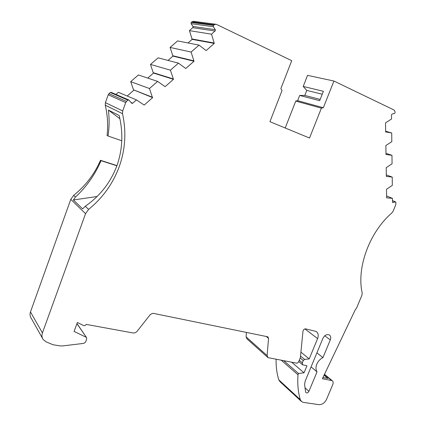 <?xml version="1.0" encoding="UTF-8"?>
<svg xmlns="http://www.w3.org/2000/svg" width="426" height="426" viewBox="0 0 426 426"><rect width="100%" height="100%" fill="white"/><g stroke="black" fill="none" stroke-linecap="round" stroke-linejoin="round"><path stroke-width="0.64" d="M76.93 323.675L86.526 337.557L86.723 338.931L85.567 342.051L83.885 343.356L62.611 345.928L60.029 345.885L52.989 344.735L46.178 341.897L43.143 339.506C41.839 337.562 41.599 335.368 42.424 332.924L85.551 213.666L88.608 209.406L85.259 206.259C100.105 195.949 110.68 182.36 116.996 165.485C122.597 149.404 123.322 132.736 119.174 115.489L108.369 110.057C109.466 118.63 109.354 127.278 108.023 136.011L107.07 135.436C108.204 125.35 107.597 115.276 105.259 105.211L105.403 102.645L108.215 94.79L125.718 102.586L126.527 101.393L108.981 93.667L110.329 92.501L127.954 100.147L128.764 99.956L131.879 103.406L132.683 103.22L136.469 99.908L118.417 92.314L115.973 94.434M88.608 209.406C102.719 197.877 112.89 183.723 119.12 166.944C125.345 149.664 126.479 131.906 122.523 113.667L122.693 110.941L105.403 102.645M300.213 357.968L303.28 360.518L304.601 359.427L309.201 358.9L317.599 338.595C318.744 335.411 318.286 333.031 316.22 331.46L305.618 328.877C304.239 328.845 303.355 329.618 302.971 331.194L300.373 357.584L298.504 362.121L297.034 363.229L268.013 357.638L267.118 355.572L268.545 338.393L267.954 336.945L267.427 336.721L153.062 313.296L150.442 314.367L137.108 331.316C135.883 332.61 134.483 333.153 132.901 332.94L86.169 324.394C85.573 325.517 84.71 325.901 83.581 325.549L77.367 322.482L74.081 331.428L86.222 337.296M311.076 366.903L317.024 371.845C315.709 369.741 315.639 367.175 316.816 364.15C318.142 361.152 320.182 358.974 322.94 357.622L316.901 352.85M322.232 94.226L306.768 90.403L303.211 86.435L307.556 75.365L333.936 81.031L394.162 110.073L395.078 111.798L395.008 112.97L394.497 113.46L392.096 114.024L391.505 114.908L391.553 118.992L385.53 122.848L385.668 132.06L386.031 131.969L385.663 131.863M192.153 39.368L189.421 30.651L193.079 27.328L192.978 26.455L191.093 23.648L213.341 26.742L215.29 29.713L215.38 30.64L211.525 34.176L214.289 43.42L192.153 39.368L188.031 42.962M385.983 153.328L391.968 155.282L385.999 154.521L385.865 145.532L391.813 141.656L391.712 132.955L386.031 131.969M392.495 200.731L395.371 201.908L392.82 202.59L392.506 202.084L392.463 198.356L386.638 197.85L386.515 189.282L392.314 185.369L392.218 177.078L386.323 176.444L386.196 167.674L392.069 163.776L391.968 155.282M153.195 72.665L150.511 64.443L158.115 57.84L178.457 63.139L170.421 70.173L173.473 79.316L153.498 73.07L153.195 72.665L173.164 78.885M170.421 70.173L150.511 64.443M385.999 154.308L386.355 154.425M214.289 43.42L206.147 50.577L199.038 45.113L191.104 52.057L194.016 61.248L185.768 68.506L178.457 63.139M133.503 89.833L152.338 97.192L152.662 97.618L133.503 89.833L130.691 81.654L138.391 74.971L157.599 81.398L165.118 86.664L173.473 79.316M153.498 73.07L147.737 78.096M386.675 176.348L386.318 176.215M194.016 61.248L172.945 56.115L168.009 60.417M392.218 177.078L386.302 174.91M172.945 56.115L170.086 47.44L177.594 40.923L199.038 45.113M193.713 60.817L172.652 55.705M130.691 81.654L149.457 88.528L152.338 97.192M157.599 81.398L149.457 88.528M191.104 52.057L170.086 47.44M385.658 131.219L391.712 132.955M136.469 99.908L144.196 105.068L152.662 97.618M133.812 90.237L127.198 96.004M386.989 197.744L386.638 197.6M392.463 198.356L386.611 195.992M213.996 42.978L191.87 38.952M211.525 34.176L189.421 30.651M395.371 201.908L395.946 202.409L395.743 204.874L393.097 211.2L391.893 212.904C369.358 232.266 356.429 267.895 362.196 293.008L361.924 295.255L356.653 307.86L355.124 310.075L322.381 378.725L332.195 380.642C333.228 381.504 333.425 382.793 332.786 384.508L326.582 399.274C324.718 402.948 322.157 404.737 318.888 404.652L303.408 402.384L301.571 401.606L300.277 399.62C298.104 392.074 297.337 383.794 297.982 374.773L281.426 360.348M111.292 92.41L110.329 92.501M303.28 360.518L302.327 362.83L302.668 364.858L306.944 365.758L304.031 372.803L298.514 373.49L297.982 374.773M127.954 100.147L126.527 101.393M291.693 362.244L304.031 372.803M108.981 93.667L108.215 94.79M213.341 26.742L213.506 25.422L191.237 22.408L191.093 23.648M116.884 165.794L101.015 160.671C95.104 174.575 86.584 186.7 75.461 197.052L73.661 195.364C85.567 185.768 94.508 174.085 100.488 160.298L116.948 165.618M85.259 206.259L82.639 208.884L73.357 199.97L97.037 196.524M73.357 199.97L75.461 197.052M317.024 371.845L308.925 391.313C308.11 392.735 307.157 393.198 306.06 392.703L305.634 391.995L304.569 384.529L305.149 381.206L322.924 338.324C324.687 335.124 326.838 334.005 329.378 334.969C330.8 336.039 331.108 337.69 330.304 339.911L324.766 335.794M324.026 375.274L327.802 378.389L322.951 377.537M283.886 360.801L298.514 373.49M125.718 102.586L122.693 110.941M191.237 22.408L191.886 21.843L193.771 21.353M191.886 21.843L214.193 24.825L213.506 25.422M101.015 160.671L100.488 160.298M121.767 140.756L108.023 136.011M285.207 127.986L295.761 101.069L297.625 100.674L299.68 95.435L304.787 95.435L306.768 90.403M304.787 95.435L320.176 99.423M301.187 401.255L280.031 381.739L278.753 379.8L300.277 399.62M309.201 358.9L300.91 352.126M267.118 355.572L246.09 336.875L246.414 332.413M267.762 357.419L246.979 338.872L246.09 336.875M42.483 338.329L31.204 318.19C29.953 316.321 29.713 314.234 30.486 311.928L70.78 199.363L73.661 195.364M108.369 110.057L119.908 118.732M214.193 24.825L215.758 24.239L216.626 24.458L291.725 60.673L280.862 88.635L282.044 90.509L269.93 121.671L309.521 138.035L321.385 108.156L295.761 101.069M276.091 359.363C275.968 366.706 276.857 373.517 278.753 379.8M297.625 100.674L323.323 107.73L321.385 108.156M299.68 95.435L319.676 100.674L323.393 91.292L303.211 86.435M322.94 357.622L330.304 339.911M323.323 107.73L333.936 81.031M105.259 105.211L122.523 113.667M215.29 29.713L192.978 26.455M130.92 102.448L132.683 103.22M393.086 202.59L392.575 202.377M215.119 31.029L192.829 27.69M302.327 362.83L299.265 360.268M324.367 374.566L331.295 380.274M304.601 359.427L300.522 356.056M308.925 391.313L304.915 387.761M304.851 328.904L317.599 338.595M266.287 336.487L268.545 338.393M70.78 199.363L85.551 213.666M42.424 332.924L30.486 311.928M392.49 200.619L395.637 201.903M111.09 92.325L128.764 99.956M298.738 361.552L302.535 364.747M76.973 323.558L86.526 337.557M324.49 374.305L332.195 380.642M193.377 21.3L215.758 24.239"/></g></svg>
